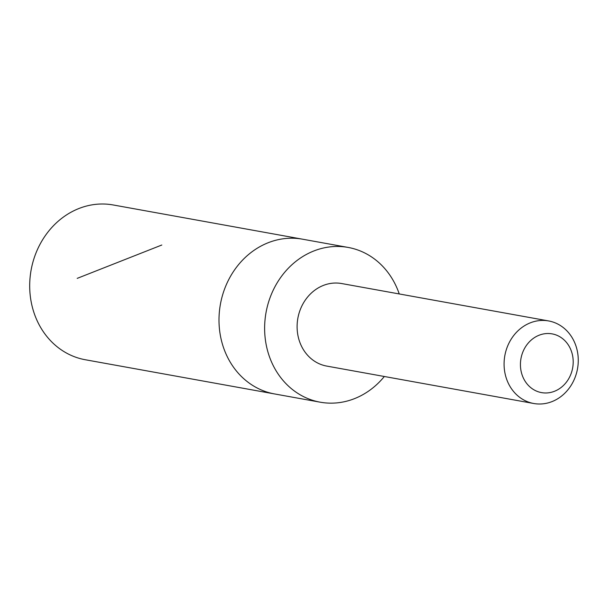 <?xml version="1.0" encoding="UTF-8"?>
<svg xmlns="http://www.w3.org/2000/svg" width="608" height="608" viewBox="0 0 608 608"><rect width="100%" height="100%" fill="white"/><g stroke="black" fill="none" stroke-linecap="round" stroke-linejoin="round"><path stroke-width="0.91" d="M320.188 402.184L274.55 393.938A78.63 69.228 -79.8 0 1 220.408 304.251A78.63 69.228 -79.8 0 1 302.518 239.187L113.232 204.972A78.63 69.236 100.2 0 0 45.433 235.471A78.63 69.236 100.2 0 0 35.211 316.13A78.63 69.236 100.2 0 0 85.264 359.738L274.55 393.938A78.63 69.228 -79.8 0 1 220.408 304.251A78.63 69.228 -79.8 0 1 302.518 239.187L348.156 247.433A78.63 69.228 100.2 0 0 280.356 277.924A78.63 69.228 100.2 0 0 270.142 358.583A78.63 69.228 100.2 0 0 320.188 402.184A78.63 69.228 100.2 0 0 384.332 376.496M399.251 293.945A78.63 69.228 100.2 0 0 398.194 291.034A78.63 69.228 100.2 0 0 348.156 247.433M548.629 320.94L341.658 283.541A41.944 36.928 100.2 0 0 305.497 299.805A41.944 36.928 100.2 0 0 300.04 342.828A41.944 36.928 100.2 0 0 326.739 366.084L533.71 403.492A41.944 36.928 100.2 0 0 577.509 368.782A41.944 36.928 100.2 0 0 548.629 320.94A41.944 36.928 100.2 0 0 512.468 337.212A41.944 36.928 100.2 0 0 507.019 380.236A41.944 36.928 100.2 0 0 533.71 403.492M522.523 376.056A29.838 26.266 100.2 0 0 567.887 380.061A29.838 26.266 100.2 0 0 550.05 333.602A29.838 26.266 100.2 0 0 522.523 376.056M161.812 245.016L77.201 278.373"/></g></svg>
